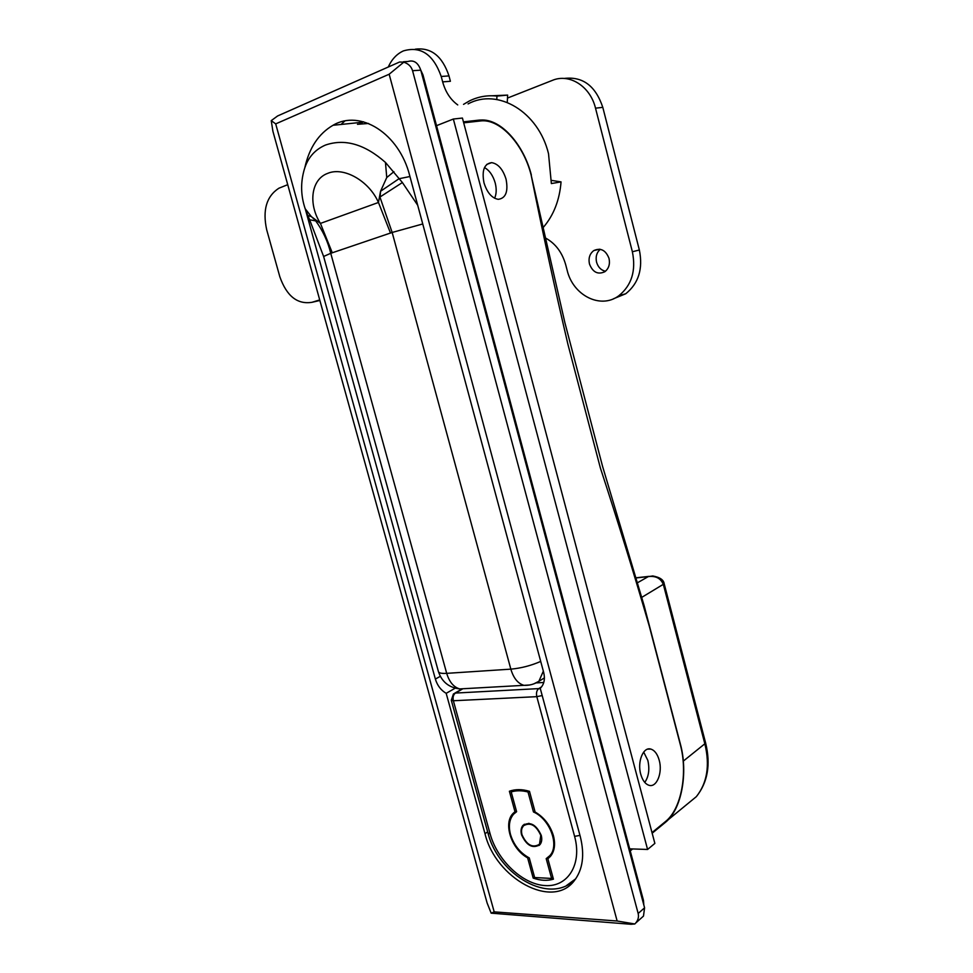 <?xml version="1.0" encoding="UTF-8"?>
<svg xmlns="http://www.w3.org/2000/svg" width="973" height="973" viewBox="0 0 973 973"><rect width="100%" height="100%" fill="white"/><g stroke="black" fill="none" stroke-linecap="round" stroke-linejoin="round"><path stroke-width="1.46" d="M334.919 125.079L336.415 123.62L334.919 125.079M468.086 103.916C497.762 87.631 538.446 111.688 548.529 153.746L551.363 183.569L561.056 181.878C559.584 200.012 553.746 215.094 543.53 227.11M275.7 123.887L494.187 911.871L617.137 921.005L389.164 74.228L275.7 123.887L271.236 120.64L272.902 131.258L487.12 902.993L491.158 913.16L631.039 924.277L634.822 923.973L635.673 923.073C638.166 920.057 638.993 916.87 638.166 913.489L412.564 70.713C411.299 66.505 408.368 63.671 403.783 62.187L399.635 61.992L277.658 115.933L271.236 120.64M305.473 209.633L435.369 679.069C437.327 685.491 440.927 690.246 446.181 693.323L485.004 833.727C495.5 878.133 552.178 909.937 574.143 880.893C582.815 869.74 584.846 854.951 580.273 836.525L540.222 688.276L540.879 687.656C544.272 683.824 545.196 678.704 543.639 672.282L409.718 175.651C399.137 133.398 360.253 109 333.009 125.286C318.694 133.642 309.305 147.726 304.853 167.551M403.406 61.761L407.906 61.494C413.829 59.754 418.122 62.637 420.786 70.165L412.564 70.713M638.166 913.489L644.576 907.809L420.786 70.165M644.576 907.809L643.481 916.092L641.766 917.624M617.137 921.005L634.822 923.973M389.164 74.228L403.783 62.187M494.187 911.871L491.158 913.16M363.501 121.783L359.779 123.912M446.181 693.323L455.194 688.179M551.521 180.406L561.056 181.878M684.591 806.289L696.34 796.656C707.128 783.046 710.01 765.605 704.975 744.333L663.416 584.676C660.922 578.363 655.887 575.675 648.298 576.6L652.676 575.967C659.828 577.22 663.671 579.823 664.194 583.788L641.9 597.288M304.938 208.015L305.181 208.745C301.083 196.595 300.535 184.456 303.527 172.318C306.604 159.195 313.878 150.134 325.335 145.111C344.71 138.385 364.753 144.162 385.454 162.418L402.396 182.535L417.709 205.267M315.605 220.494L311.409 216.663L307.736 215.41L305.181 208.745L311.409 216.663L320.433 223.413L378.461 202.469L380.54 191.267L386.755 177.536L385.454 162.418M368.536 123.462L357.468 124.313M422.744 223.96L392.168 232.462L330.747 253.308L323.62 256.471L309.487 219.351M307.565 215.009L309.682 219.789L315.678 220.883C322.854 230.662 327.877 241.474 330.747 253.308L446.692 673.352L510.837 669.144L392.168 232.462L380.078 197.458L380.54 191.267L399.003 178.74L409.949 176.514M402.396 182.535L379.738 197.166M390.514 233.094L378.461 202.469C369.059 180.856 343.591 166.444 327.609 173.401C311.08 179.373 308.003 203.989 320.433 223.413L332.304 252.846M420.786 70.141L422.987 74.97L422.087 75.043M642.764 901.034L643.469 900.414L422.987 74.97M643.469 900.414L643.822 905.024M344.783 121.029L341.073 124.447M496.777 99.501L496.96 96.096C487.291 95.026 478.108 96.643 469.412 100.949L463.537 104.366M507.249 102.396L507.651 95.099L492.192 95.768M496.96 96.096L507.651 95.099M600.268 249.307C596.656 252.518 595.427 256.811 596.571 262.199C598.079 267.21 601.046 270.226 605.461 271.26M609.025 258.417C605.753 250.146 600.669 247.531 593.785 250.584C589.711 253.71 588.276 258.186 589.468 263.999C592.764 272.306 597.872 274.885 604.817 271.735C608.794 268.609 610.193 264.169 609.025 258.417M287.728 184.675L278.85 188.239C266.493 196.327 262.43 210.156 266.675 229.713L279.823 276.733C286.682 296.145 297.41 304.671 312.017 302.299L319.716 299.903M545.902 238.239C555.644 243.712 562.26 252.591 565.739 264.875L567.174 270.36C573.012 295.415 600.596 309.499 618.779 295.78C631.659 285.381 636.196 270.701 632.377 251.764L595.512 108.173C590.307 86.269 569.387 73.097 552.36 80.382L507.492 98.066M457.736 104.926C450.487 99.647 445.464 91.973 442.654 81.878L441.219 76.478C433.35 54.342 420.737 45.828 403.406 50.9C396.838 53.892 391.791 59.268 388.239 67.028M442.654 81.878L450.402 81.282L448.979 75.906C442.314 56.081 431.051 47.178 415.203 49.209M613.489 298.772L625.748 293.749C638.604 283.398 643.141 268.816 639.358 250L602.798 107.358C595.585 85.831 582.681 76.198 564.085 78.46M312.017 302.299L319.874 300.475M659.207 760.241C662.808 772.611 656.69 787.911 649.003 785.296C645.257 784.056 642.496 780.358 640.733 774.204C637.096 761.689 643.323 746.534 650.852 749.088C654.659 750.329 657.444 754.039 659.207 760.241M644.771 782.414C648.772 776.612 649.794 769.278 647.836 760.387L643.688 752.068M506.057 179.19C508.393 191.559 505.79 198.273 498.273 199.331C491.864 198.176 487.108 192.666 483.982 182.815C481.671 170.445 484.226 163.719 491.657 162.637C498.152 163.78 502.956 169.302 506.057 179.19M494.6 198.237C496.498 194.053 496.692 188.969 495.208 182.973C493.043 175.529 489.468 170.397 484.481 167.575M453.345 119.034L462.418 118.049L654.865 843.396L647.58 849.465L453.345 119.034L436.536 125.663M629.689 848.845L647.58 849.465M652.007 832.608L665.52 821.516C681.465 808.989 688.033 772.708 680.249 744.357L649.21 625.858C634.007 573.596 617.721 520.956 600.365 467.94L567.916 344.284C554.817 288.361 542.557 231.963 531.149 175.079C523.474 144.259 499.879 118.28 480.407 120.968L463.683 122.841M521.552 834.798C526.551 845.634 532.657 848.942 539.893 844.71C541.779 842.375 542.229 839.273 541.256 835.381C536.245 824.557 530.151 821.224 522.963 825.396C521.029 827.731 520.567 830.869 521.552 834.798M534.651 846.34L539.261 845.355M528.984 823.316L524.678 824.739M540.781 835.369C536.014 825.055 530.2 821.881 523.352 825.858C521.516 828.084 521.078 831.076 522.014 834.81C526.77 845.136 532.596 848.274 539.492 844.26L540.781 835.369M510.497 834.481C513.78 845.075 520.044 852.895 529.263 857.918L534.639 877.537L551.594 878.437L546.194 858.636L549.867 855.62C559.73 845.33 549.83 818.974 533.459 811.969L528.011 791.986C521.917 790.392 516.31 790.368 511.19 791.913L516.614 811.701L513.562 814.219C509.366 819.254 508.344 826.016 510.497 834.481M553.43 835.734C550.219 825.238 544.114 817.32 535.114 812.005L529.482 791.329C522.1 789.103 515.41 789.079 509.39 791.244L514.985 811.677L512.978 813.513C502.992 823.584 511.494 849.247 527.634 857.845L533.192 878.096C540.453 880.626 547.203 880.991 553.43 879.178L547.848 858.697L550.487 856.301C554.598 851.144 555.571 844.296 553.43 835.734M512.978 813.513L516.432 811.068L515.179 812.698M549.854 856.994L549.587 856.021L551.825 854.452M548.894 857.894L547.848 858.697M534.518 877.074L533.192 878.096M528.242 857.383L527.634 857.845M516.347 810.728L514.985 811.677M511.19 791.913L513.902 790.04M528.011 791.986L529.105 791.219M551.594 878.437L552.944 877.366M533.459 811.969L534.834 810.983M538.884 844.856L541.572 841.11M524.325 824.228L521.954 828.364M664.206 583.849L705.656 743.129L683.326 761.093M637.741 582.62L648.298 576.6L636.354 577.913M435.369 679.069L440.295 676.332M487.655 831.854L485.004 833.727M438.434 671.625L438.458 671.711C439.005 673.097 441.754 673.644 446.692 673.352C449.356 682.049 453.722 687.242 459.791 688.92L465.459 688.604M529.592 685.004L523.936 685.333C517.904 683.569 513.537 678.169 510.837 669.144C520.993 668.22 530.954 665.654 540.708 661.421M393.919 171.686L386.755 177.536M543.335 671.151L538.884 681.307L533.751 683.885M632.377 251.764L639.358 250M595.512 108.173L602.798 107.358M441.219 76.478L448.979 75.906M463.428 121.856L479.142 120.105L480.407 120.968M479.555 120.068L482.474 119.983C502.202 119.983 523.961 145.585 531.367 175.067L531.173 175.189M665.52 821.516L665.191 822.538M531.149 175.079L564.875 322.647L602.567 466.371L644.162 605.741L680.395 744.102C688.276 772.842 681.672 809.451 665.398 822.367L652.165 833.229M575.748 878.789L566.456 885.588M462.199 689.176L455.437 693.068L538.75 688.604C536.707 690.271 536.05 692.958 536.804 696.656L453.369 700.755L490.124 833.885C497.264 860.241 522.501 884.372 545.16 885.588C567.904 887.218 582.304 864.255 574.593 836.354L536.804 696.656L542.192 695.561M540.368 688.823L538.75 688.604L541.547 686.889M543.773 682.487L536.634 682.888M579.969 835.406L574.593 836.354M451.302 700.256L453.369 700.755C452.652 697.227 453.345 694.661 455.437 693.068L453.442 693.931L451.302 700.256L487.972 833.034L490.124 833.885M705.68 743.214C710.837 764.583 707.724 782.389 696.34 796.656L668.208 819.74M632.608 848.942L630.236 850.889M362.674 122.221L333.009 125.286M635.673 923.073L643.481 916.092M636.306 577.767L649.003 576.369M323.62 256.434L438.458 671.711C441.912 681.927 449.027 687.668 459.791 688.92L523.936 685.333C529.361 685.588 534.335 684.25 538.884 681.307L544.394 677.926M593.785 250.584L599.502 249.197M618.779 295.78L625.748 293.749M486.743 164.413L491.657 162.637M647.653 749.149L650.852 749.088M487.972 833.034C498.273 875.116 550.815 906.179 575.858 878.631M454.756 693.177L461.725 689.176M549.867 855.62L552.202 853.82M540.173 843.737L539.492 844.26M523.644 824.885L522.963 825.396"/></g></svg>
